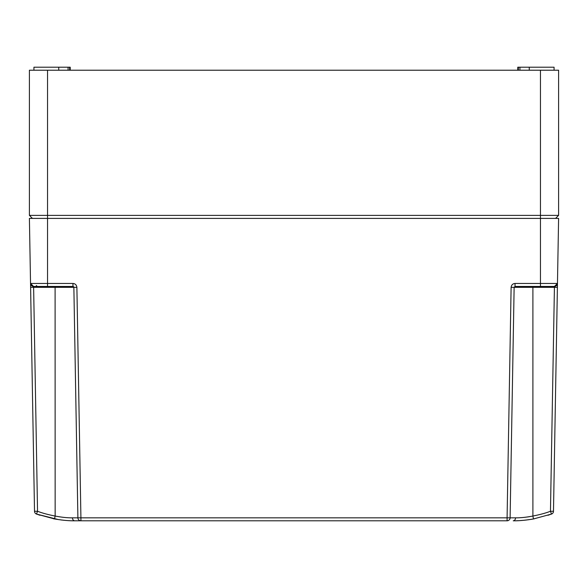 <?xml version="1.0" encoding="UTF-8"?>
<svg xmlns="http://www.w3.org/2000/svg" width="588" height="588" viewBox="0 0 588 588"><rect width="100%" height="100%" fill="white"/><g stroke="black" fill="none" stroke-linecap="round" stroke-linejoin="round"><path stroke-width="0.88" d="M554.065 70.222L554.065 67.201L554.065 70.222M70.222 67.201L70.222 70.222L70.222 67.201L58.734 67.201L58.734 70.222M33.935 70.222L33.935 67.201L58.734 67.201M68.083 70.222L68.083 67.201M69.649 70.222L69.649 67.201M529.266 70.222L529.266 67.201L554.065 67.201M517.778 70.222L517.778 67.201L529.266 67.201M518.351 70.222L518.351 67.201M519.917 70.222L519.917 67.201M32.421 218.398L29.4 215.377L29.4 70.222L558.6 70.222L558.6 215.377L558.6 70.222M29.4 215.377L558.6 215.377L555.579 218.398L558.6 215.377M510.244 510.215L514.132 287.334L515.037 286.437L554.44 286.437L550.464 511.266C545.782 513.074 539.931 514.662 532.897 516.036C526.201 517.315 520.417 517.91 515.544 517.83A3.021 2.301 -90 0 1 513.243 520.799L514.926 520.784M34.516 511.266A3.021 3.021 0 0 0 36.5 514.059A3.021 3.021 0 0 1 34.516 511.266L37.536 511.266L36.5 514.059A3.021 3.021 0 0 1 34.516 511.266L30.539 283.467A3.021 3.021 0 0 0 33.56 286.437L33.626 287.334L33.56 286.437A3.021 3.021 0 0 1 30.539 283.467L47.547 283.467L47.547 286.437L40.888 286.437L72.963 286.437L73.867 287.334L77.756 510.215M30.539 283.467C30.554 284.989 31.561 285.981 33.56 286.437A3.021 3.021 0 0 1 30.539 283.467L33.56 286.437L47.547 286.437L33.56 286.437A3.021 3.021 0 0 1 30.539 283.467L29.4 218.398L558.6 218.398L553.484 511.266L550.464 511.266L551.5 514.059L533.441 518.961C525.378 520.299 518.638 520.917 513.243 520.799C518.704 520.909 525.437 520.292 533.441 518.961L534.418 518.778M53.508 518.763L54.559 518.961C62.622 520.299 69.355 520.917 74.757 520.799L507.084 520.799A3.021 3.021 0 0 0 510.105 517.83L515.544 517.83M30.539 283.489L30.554 284.585M30.569 285.548L30.591 286.804M557.409 286.804L557.453 283.975M557.461 283.754L557.461 283.467A3.021 3.021 -90 0 1 554.44 286.437C556.476 285.93 557.483 284.945 557.461 283.475L557.395 287.334L532.897 287.334L532.897 516.036L533.441 518.961L530.369 519.483M47.547 70.222L47.547 283.467L72.963 283.467C75.235 283.644 76.55 284.93 76.888 287.334L73.867 287.334L77.895 517.83A3.021 3.021 0 0 0 80.916 520.799L80.916 517.83L72.456 517.83A3.021 2.301 90 0 0 74.757 520.799C69.347 520.909 62.615 520.299 54.559 518.961C62.563 520.292 69.296 520.909 74.757 520.799M76.888 287.334L80.916 517.83L507.084 517.83L511.112 287.334C511.442 284.937 512.751 283.651 515.037 283.467L540.453 283.467L540.453 70.222M527.576 516.97L529.7 516.639M40.043 515.279L36.5 514.059L58.462 519.608M517.036 520.733L518.256 520.689M519.888 520.601L524.29 520.255M525.15 520.167L529.325 519.638M55.103 286.437L55.154 516.051M30.605 287.334L33.626 287.334L37.536 511.266C42.277 513.089 48.135 514.684 55.103 516.036L54.559 518.961L36.5 514.059M553.484 511.266A3.021 3.021 0 0 1 551.5 514.059A3.021 3.021 0 0 0 553.484 511.266A3.021 3.021 0 0 1 551.5 514.059L533.441 518.961M556.946 287.348L555.983 287.348M507.084 520.799L507.084 517.83L510.105 517.83L514.132 287.334L532.897 287.334L532.897 286.437M511.112 287.334L514.132 287.334M540.453 286.437L540.453 283.467L557.461 283.467A3.021 3.021 0 0 1 554.44 286.437L557.461 283.467L554.44 286.437A3.021 3.021 0 0 0 557.461 283.467L557.101 284.849M55.103 516.036C61.799 517.315 67.583 517.91 72.456 517.83M72.978 286.437A0.904 0.904 0 0 1 73.478 286.606A0.904 0.904 0 0 0 72.978 286.437M73.867 287.334A0.904 0.904 0 0 0 73.787 286.966A0.904 0.904 0 0 1 73.867 287.334L33.626 287.334M37.264 286.437L36.353 285.533M72.963 283.467L72.963 286.437L47.547 286.437M515.037 283.467L515.037 286.437M33.56 286.437L32.134 286.084M557.395 287.334L557.402 286.856M556.799 285.312L556.079 285.959M555.866 286.084L555.131 286.363M530.935 519.395L532.353 519.153M60.895 519.939L64.217 520.299M67.965 520.593L69.465 520.674M71.618 520.755L72.53 520.777M551.5 514.059L547.957 515.279"/></g></svg>
